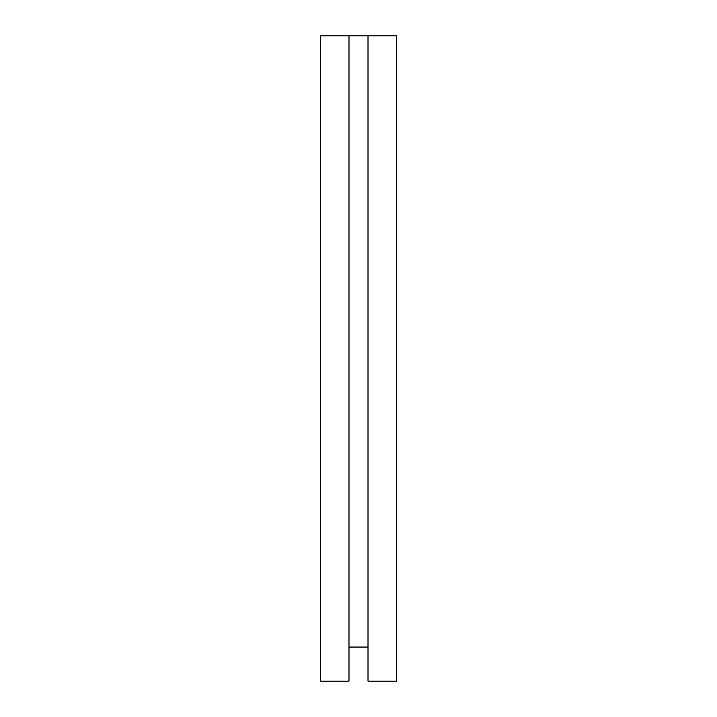 <?xml version="1.0" encoding="UTF-8"?>
<svg xmlns="http://www.w3.org/2000/svg" width="717" height="717" viewBox="0 0 717 717"><rect width="100%" height="100%" fill="white"/><g stroke="black" fill="none" stroke-linecap="round" stroke-linejoin="round"><path stroke-width="1.08" d="M320.472 35.85L348.991 35.85L348.991 681.15L320.472 681.15L320.472 35.85M368.009 35.85L368.009 681.15L396.528 681.15L396.528 35.85L348.991 35.85M348.991 647.057L368.009 647.057"/></g></svg>

